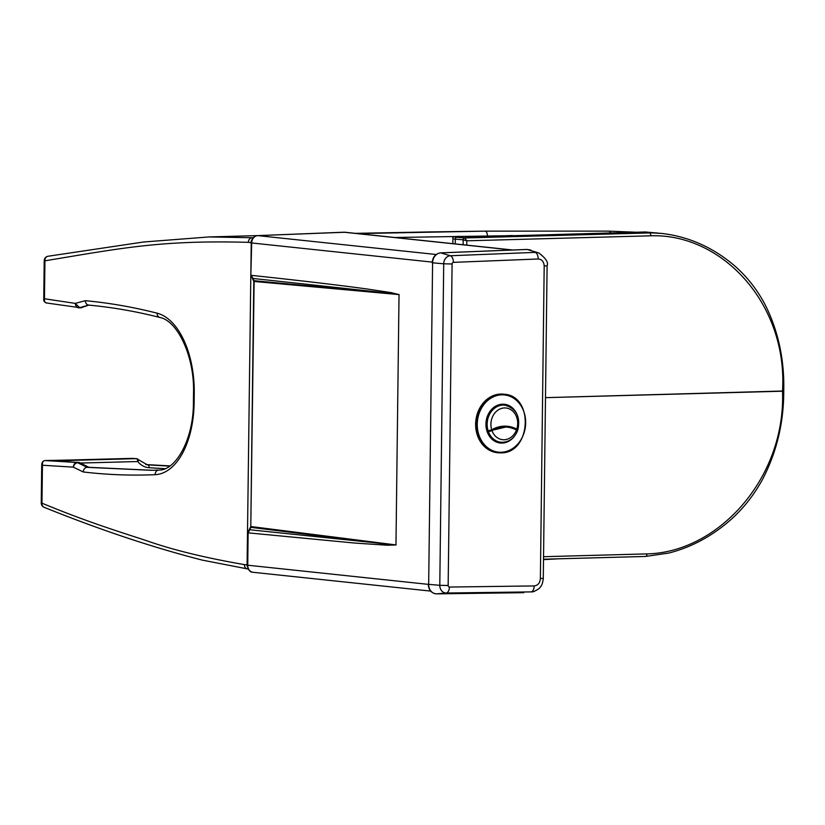 <?xml version="1.0" encoding="UTF-8"?>
<svg xmlns="http://www.w3.org/2000/svg" width="825" height="825" viewBox="0 0 825 825"><rect width="100%" height="100%" fill="white"/><g stroke="black" fill="none" stroke-linecap="round" stroke-linejoin="round"><path stroke-width="1.24" d="M538.869 252.986L527.206 249.459L538.869 252.986C545.861 258.287 548.604 262.536 547.099 265.733L544.191 266.021C543.861 261.597 541.86 259.256 538.189 258.988A6.342 3.424 -91.8 0 0 535.178 252.378L450.337 255.75L440.777 252.883L527.206 249.459A1.815 0.98 88.2 0 0 527.031 249.439L530.826 250.047M523.793 592.659L522.978 592.711A1.815 0.98 -91.2 0 0 523.009 592.701L436.569 593.866A1.815 0.98 -90.3 0 0 436.611 593.866L523.009 592.701M503.786 394.206A29.422 24.698 -84 0 0 503.477 394.164A29.422 24.698 -84 0 0 500.744 394.061A29.422 24.698 96 0 0 475.685 422.462A29.422 24.698 96 0 0 497.289 452.688A29.422 24.698 96 0 0 497.599 452.719M503.229 404.652A19.006 15.953 -84 0 1 505.498 405.24M501.579 442.282A19.006 15.953 -84 0 1 500.156 442.396A19.006 15.953 96 0 1 499.238 442.396M487.132 430.794L488.472 431.176L507.231 426.711A34.557 28.999 -84 0 1 516.347 429.536L516.759 429.144L517.306 430.196M500.981 404.745L504.797 405.147A18.645 15.644 -84 0 0 503.157 405.075A18.645 15.644 -84 0 0 503.054 405.085A18.645 15.644 -84 0 0 488.163 430.908L491.7 429.804L487.214 431.052M516.862 430.423L516.378 429.547A34.557 28.999 96 0 0 507.231 426.711A34.557 28.999 96 0 0 504.023 426.577A34.557 28.999 -84 0 1 507.231 426.711L516.378 429.547M517.017 431.001L516.46 429.99A34.103 28.617 96 0 0 491.978 430.64L488.452 431.753L488.596 431.186M253.151 237.837L252.079 237.724L253.296 237.672M88.254 305.064L81.252 307.642A2.712 1.464 88.5 0 1 80.788 307.797A2.712 2.712 0 0 0 82.222 307.343A2.712 2.166 -123.7 0 1 81.252 307.642L79.736 307.684L75.219 303.383C75.756 306.477 77.055 307.952 79.128 307.828L88.512 305.075M45.097 460.567L45.282 460.556C43.199 460.546 42.25 462.113 42.436 465.238L73.219 467.125L83.263 471.962A4.527 3.795 -83.2 0 1 87.141 467.342L88.667 467.301A2.712 2.279 96.8 0 1 88.945 467.311L80.572 463.165A2.712 2.042 131.8 0 0 79.365 462.753L77.839 462.794C75.787 462.763 74.25 464.207 73.219 467.125C73.837 464.042 75.178 462.495 77.23 462.516L87.141 467.342L151.449 470.302L158.843 470.044A4.527 3.805 -92.5 0 0 158.792 470.044L152.976 470.26M80.427 463.052L137.754 461.526A2.712 1.464 -91.5 0 0 136.29 458.659L52.357 460.391A2.712 0.608 90.5 0 0 52.326 460.391L45.282 460.556L77.23 462.516L57.255 460.752L136.29 458.659A2.712 2.32 -86.3 0 1 136.465 458.669L132.217 458.391A2.712 2.32 93.7 0 0 132.031 458.391A2.712 1.464 88.5 0 0 131.969 458.38A2.712 1.464 88.5 0 0 131.897 458.391M247.675 568.992L248.036 569.013C245.778 568.827 244.551 567.352 244.365 564.599C205.054 557.824 172.27 549.79 145.984 540.488C111.922 529.413 84.583 520.771 41.972 503.188A4.527 3.702 112.8 0 0 44.024 507.262C99.639 529.712 152.408 547.336 202.311 560.123L248.284 569.064M52.377 460.391A2.712 0.608 90.5 0 0 52.357 460.391L57.791 460.35A2.712 1.464 88.5 0 1 57.853 460.35M41.724 464.124L41.25 503.033L41.972 503.188L42.436 465.238L41.724 464.124C42.199 461.856 43.354 460.659 45.21 460.556L50.882 460.402A2.712 1.464 88.5 0 1 50.944 460.402M357.772 233.599L484.894 231.144L608.551 231.134A4.527 2.454 90.6 0 1 608.664 231.134L608.664 231.134A4.527 2.454 90.6 0 1 610.572 232.877M146.84 464.753L147.819 464.857A2.712 1.475 -86.2 0 1 149.078 467.723A20.821 17.48 96 0 1 137.754 461.526A2.712 1.124 -38.5 0 0 138.414 459.68A2.712 2.712 0 0 0 136.465 458.669M47.2 303.033C45.127 303.136 44.21 301.713 44.467 298.763L43.735 299.568L44.21 260.659L44.932 260.813A4.527 3.795 -101.7 0 1 47.819 256.286A4.527 4.527 0 0 0 44.21 260.659M78.561 307.797L80.788 307.797A2.712 1.464 88.5 0 1 80.644 307.787L46.654 303.002C44.55 302.259 43.581 301.115 43.735 299.568M47.819 256.286L143.519 242.003L209.076 236.94L252.079 237.724C249.82 238.105 248.562 239.652 248.304 242.344C161.05 239.993 123.131 247.902 44.932 260.813L44.467 298.763L75.219 303.383L85.357 300.692A4.527 3.805 95.3 0 0 88.739 305.106L88.739 305.106C112.499 307.312 136.197 311.438 159.833 317.47L159.833 317.47C177.241 320.533 194.7 356.07 193.524 393.174L193.411 402.425C193.638 439.704 175.436 470.879 158.792 470.044A4.527 3.805 -92.5 0 0 155.172 474.674A76.508 41.332 -91.5 0 0 194.133 402.579L193.411 402.425M394.536 237.487L503.662 235.785M392.514 293.782L399.156 294.556M249.222 529.846A2.712 1.186 54.5 0 1 249.676 529.743L248.129 532.898L247.737 565.259A7.239 6.084 96 0 0 253.069 572.292C250.047 572.344 248.129 569.962 247.304 565.166L247.696 532.806L250.79 526.484L253.791 281.428L399.032 294.608L395.969 544.933L251.202 526.577L249.676 529.743L395.969 544.933M250.79 526.484L254.131 280.717L395.33 293.958M389.441 544.541L392.267 544.768M251.12 527.381L388.657 544.469M253.791 281.428L252.409 278.324A2.712 1.351 -56 0 0 252.749 278.438L391.72 293.494M254.131 280.717L251.274 275.354C298.64 280.376 337.105 284.903 366.651 288.936L391.205 292.627L399.032 294.608M247.696 532.806L354.812 543.067L387.451 545.232L396.103 544.974M512.459 235.517L471.828 236.909M477.139 236.981A2.712 1.671 -92 0 0 476.324 236.672A2.712 1.671 -92 0 0 476.303 236.672L475.118 236.961M663.496 233.64L645.418 231.98L471.776 236.909M543.551 556.71L646.944 553.895C717.833 552.513 785.812 478.572 782.523 391.215L545.49 397.66L783.307 390.998M466.764 245.128L466.816 240.807L650.832 235.806C721.731 233.32 787.947 303.621 782.523 391.215L783.75 391.091C783.76 422.678 776.696 452.1 762.568 479.356C753.947 495.082 743.294 508.582 730.62 519.853C711.944 536.24 691.35 547.295 668.848 553.039L645.532 556.452A2.712 1.485 88.4 0 1 645.428 556.452L543.52 559.216M464.743 237.982L466.816 240.807L463.217 239.828A1.815 1.403 -76.8 0 1 464.743 237.982L456.741 237.27A9.188 0.557 -179.3 0 1 456.256 237.218A9.188 0.557 -179.3 0 1 458.287 236.507A9.188 0.557 -179.3 0 1 470.673 236.713L645.315 232.516L661.825 233.454L645.171 232.516M650.832 235.806A2.712 1.485 -91.6 0 0 649.378 232.939L464.609 237.961A1.815 1.413 95 0 0 463.165 239.817L463.155 244.747M538.189 258.988L453.42 262.36A6.342 3.413 -92.7 0 0 450.337 255.75A7.889 6.621 96 0 0 443.716 263.794L432.599 262.824A9.745 8.178 -84 0 1 440.777 252.883A1.815 0.98 87.3 0 0 440.591 252.862L527.031 249.439M452.09 263.979L443.716 263.794L439.787 585.317L428.67 584.347A9.745 8.178 96 0 0 436.611 593.866L446.212 593.02A7.889 6.621 -84 0 1 439.787 585.317L448.161 585.502L452.09 263.979A1.588 1.33 96 0 1 453.42 262.36M432.599 262.824L428.67 584.347L432.599 262.824M531.826 591.845C532.568 592.618 540.138 588.576 540.251 587.07C541.881 585.472 542.891 582.543 543.283 578.294L540.375 578.572C539.932 583.017 537.879 585.472 534.198 585.925A6.342 3.424 88.8 0 1 531.022 591.896L446.212 593.02A6.342 3.434 89.7 0 0 449.45 587.049A1.588 1.33 -84 0 1 448.161 585.502M534.198 585.925L449.45 587.049M436.518 593.866A1.815 0.98 -90.3 0 0 436.569 593.866C431.392 593.278 428.629 590.081 428.268 584.275M540.375 578.572L544.191 266.021M440.385 252.914A1.815 0.98 87.3 0 1 440.591 252.862C435.487 253.698 432.682 256.988 432.197 262.752M503.477 394.164L504.096 394.237A29.422 24.698 96 0 0 501.353 394.123A29.422 24.698 96 0 0 476.303 422.524A29.422 24.698 96 0 0 497.898 452.76A29.422 24.698 96 0 0 500.641 452.863M501.115 452.265A28.772 24.152 96 0 0 525.669 422.905A28.772 24.152 96 0 0 501.817 394.835A28.772 24.152 96 0 0 477.262 424.184A28.772 24.152 96 0 0 501.115 452.265M516.893 414.078A19.491 16.356 96 0 0 502.569 404.188A19.491 16.356 96 0 0 485.935 424.071A19.491 16.356 96 0 0 502.085 443.087A19.491 16.356 96 0 0 514.573 436.033M509.706 406.612A19.006 15.953 96 0 0 504.085 404.714A19.006 15.953 96 0 0 502.312 404.642A19.006 15.953 96 0 0 486.131 422.978A19.006 15.953 96 0 0 500.084 442.509A19.006 15.953 96 0 0 501.847 442.582A19.006 15.953 96 0 0 505.983 441.829M487.183 430.959L488.256 431.073M491.731 430.124A34.557 28.999 -84 0 1 504.023 426.577M516.759 429.144A15.933 13.365 96 0 0 504.58 407.942A15.933 13.365 96 0 0 491.7 429.804A35.001 29.38 -84 0 1 516.759 429.144M502.507 442.303A18.645 15.644 -84 0 1 500.868 442.231A18.645 15.644 -84 0 1 488.452 431.753L487.42 431.65M491.618 430.217L491.978 430.64A15.933 13.365 96 0 0 504.023 439.746A15.933 13.365 96 0 0 516.46 429.99L517.492 430.897C514.47 437.982 509.51 441.777 502.6 442.303L497.052 441.829M138.414 459.68L147.324 464.815A18.109 15.201 96 0 0 147.819 464.857L169.672 466.135M85.357 300.692C109.333 302.93 133.268 307.096 157.152 313.191A4.527 3.764 104.3 0 0 159.833 317.47M157.152 313.191A76.508 41.332 88.5 0 1 194.246 393.329L193.524 393.174M194.246 393.329L194.133 402.579M88.945 467.311L152.213 470.281L88.667 467.301L79.365 462.753A2.712 1.464 -91.5 0 0 78.757 462.474A2.712 2.279 93.5 0 1 79.901 462.815M83.263 471.962C107.24 474.798 131.206 475.705 155.172 474.674M58.008 461.196A2.712 1.464 -91.5 0 0 57.255 460.752M57.719 460.35A2.712 1.464 88.5 0 1 57.791 460.35L131.969 458.38A2.712 2.712 0 0 1 132.217 458.391A2.712 2.32 93.7 0 1 132.392 458.411M484.894 231.144A4.527 2.444 89.4 0 1 484.925 231.144L484.925 231.144A4.527 2.444 89.4 0 1 487.41 235.929M149.078 467.723L164.979 468.683M169.991 465.908L145.767 464.547L169.991 465.908M251.945 239.704A4.527 3.795 96 0 0 251.017 242.632L248.304 242.344M251.243 242.653L247.088 564.888L244.365 564.599M247.304 564.908L247.088 564.888A4.527 3.795 -84 0 0 247.479 566.95M79.128 307.828L79.736 307.684L79.128 307.828M252.409 278.324L250.841 275.261L251.677 243.004A7.239 6.084 -84 0 1 257.751 235.62L343.891 232.207A11.767 9.879 -84 0 1 343.942 232.207A11.767 9.879 -84 0 1 345.036 232.248L512.181 249.934M343.664 232.217A2.712 1.464 88.1 0 1 343.778 232.196A2.712 1.464 88.1 0 1 343.891 232.207L511.613 249.954M257.472 235.641A2.712 1.464 87.4 0 1 257.637 235.61A2.712 1.464 87.4 0 1 257.751 235.62L436.167 254.502M250.841 275.261L251.243 242.911L432.228 262.113M247.304 565.166L428.268 584.358M646.944 553.895A2.712 1.485 88.4 0 1 645.532 556.452L543.52 559.226M452.863 243.653L452.925 238.683A10.993 0.66 0.7 0 0 454.719 239.064A10.993 0.66 0.7 0 0 455.307 239.126L463.165 239.817M456.741 237.27A1.815 1.413 95 0 0 455.307 239.126L455.245 243.911M663.228 233.609L661.825 233.454M645.315 232.516A1.815 0.98 -91.5 0 0 645.253 232.506A1.815 0.98 -91.5 0 0 645.243 232.506L657.803 233.032M543.283 578.294L547.099 265.733M497.289 452.688L500.672 452.863C531.032 453.863 534.456 395.66 504.096 394.237M500.084 442.509C480.707 441.736 482.934 403.889 502.332 404.642L504.085 404.714M504.797 405.147C516.337 408.447 520.678 416.738 517.811 430.031L516.935 430.423M87.543 305.064L88.739 305.106M50.882 460.402L52.357 460.391M41.25 503.033A4.527 4.527 0 0 0 44.024 507.262M428.567 231.938L484.925 231.144L608.664 231.134L635.827 232.217M558.154 558.834L543.51 559.618M80.572 463.165A2.712 2.712 0 0 0 78.922 462.485L55.45 461.041M209.096 236.94L257.916 235.599M355.472 233.351L428.474 231.938M89.069 305.023L82.222 307.343M430.64 591.092L253.069 572.292M251.243 242.911C251.584 238.683 253.718 236.249 257.637 235.61L345.036 232.248M645.243 232.506L470.797 236.713C461.948 236.723 451.419 235.28 452.925 238.683M783.75 391.091C784.513 359.886 778.326 331.114 765.177 304.786C756.824 289.028 746.264 275.725 733.518 264.877C712.13 246.995 688.236 236.517 661.815 233.444"/></g></svg>
